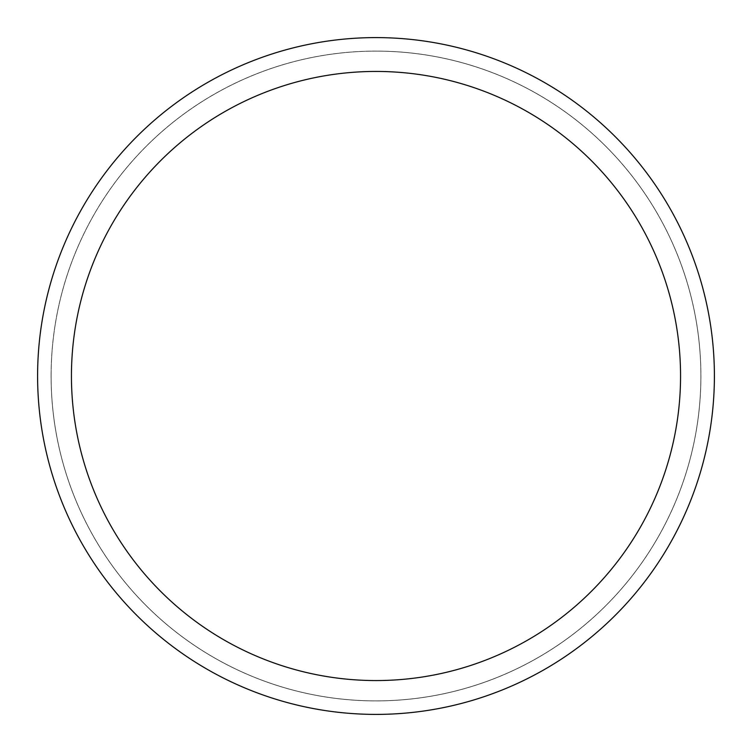 <?xml version="1.0" encoding="UTF-8"?>
<svg xmlns="http://www.w3.org/2000/svg" width="752" height="752" viewBox="0 0 752 752"><rect width="100%" height="100%" fill="white"/><g stroke="black" fill="none" stroke-linecap="round" stroke-linejoin="round"><path stroke-width="0.56" stroke-dasharray="3.76 2.82" d="M376 51.136A324.864 324.864 0 0 1 700.864 376A324.864 324.864 0 0 1 376 700.864A324.864 324.864 0 0 1 51.136 376A324.864 324.864 0 0 1 376 51.136A324.864 324.864 0 0 1 700.864 376A324.864 324.864 0 0 1 376 700.864A324.864 324.864 0 0 1 51.136 376A324.864 324.864 0 0 1 376 51.136M376 51.098A324.902 324.902 0 0 1 700.902 376A324.902 324.902 0 0 1 376 700.902A324.902 324.902 0 0 1 51.098 376A324.902 324.902 0 0 1 376 51.098M376 37.6A338.4 338.4 0 0 1 714.4 376A338.4 338.4 0 0 1 376 714.4A338.4 338.4 0 0 1 37.6 376A338.4 338.4 0 0 1 376 37.6M51.136 376A324.864 324.864 0 0 1 376 51.136A324.864 324.864 0 0 1 700.864 376A324.864 324.864 0 0 1 376 700.864A324.864 324.864 0 0 1 51.136 376M51.07 376A324.93 324.93 0 0 1 376 51.07A324.93 324.93 0 0 1 700.93 376A324.93 324.93 0 0 1 376 700.93A324.93 324.93 0 0 1 51.07 376"/><path stroke-width="1.13" d="M376 37.6A338.4 338.4 0 0 1 714.4 376A338.4 338.4 0 0 1 376 714.4A338.4 338.4 0 0 1 37.6 376A338.4 338.4 0 0 1 376 37.6M376 71.44A304.56 304.56 0 0 1 680.56 376A304.56 304.56 0 0 1 376 680.56A304.56 304.56 0 0 1 71.44 376A304.56 304.56 0 0 1 376 71.44"/></g></svg>
